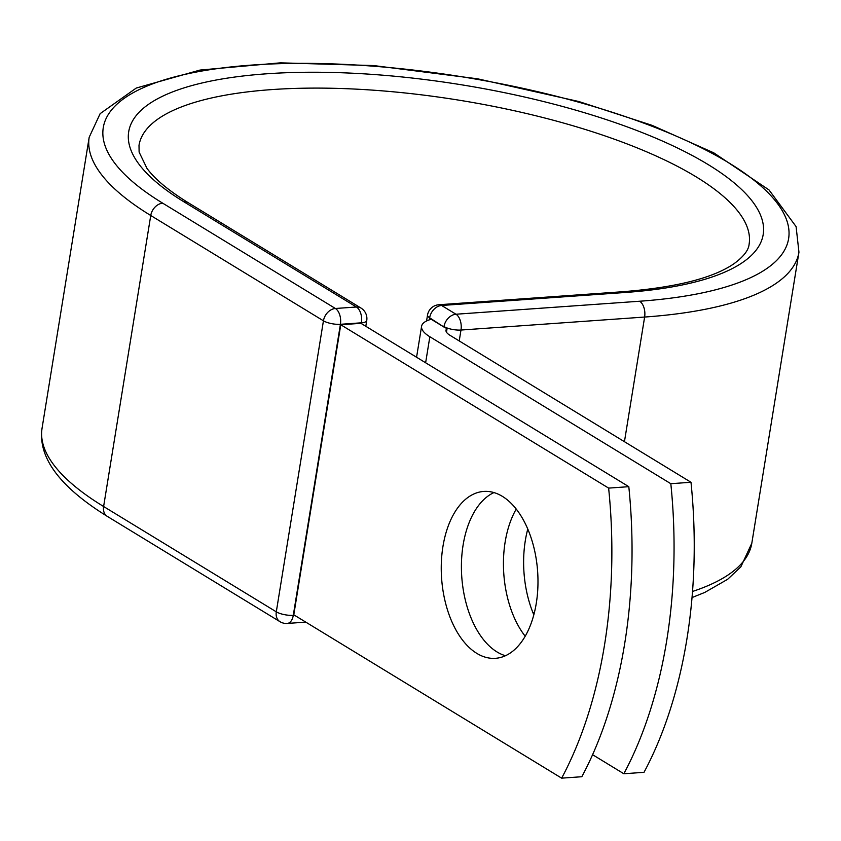 <?xml version="1.0" encoding="UTF-8"?>
<svg xmlns="http://www.w3.org/2000/svg" width="841" height="841" viewBox="0 0 841 841"><rect width="100%" height="100%" fill="white"/><g stroke="black" fill="none" stroke-linecap="round" stroke-linejoin="round"><path stroke-width="1.26" d="M442.955 546.419A83.648 48.126 -94 0 0 495.517 658.314A83.648 48.126 -94 0 0 536.274 603.333A83.648 48.126 -94 0 0 483.712 491.438A83.648 48.126 -94 0 0 442.955 546.419M493.93 492.584A83.648 48.126 -94 0 0 463.118 544.989A83.648 48.126 -94 0 0 505.473 655.738M533.835 614.834A83.648 48.126 86 0 1 525.32 540.595A83.648 48.126 86 0 1 527.759 529.094M525.205 636.238A83.648 48.126 86 0 1 505.147 542.014A83.648 48.126 86 0 1 516.216 509.11M670.824 483.701L690.997 482.271L450.019 335.328A23.485 7.275 -170.8 0 1 445.993 330.208A23.485 7.275 -170.8 0 1 447.076 328.495A12.363 3.827 -170.8 0 1 443.932 327.033L431.233 319.286A48.21 14.938 -170.8 0 0 421.593 326.255A48.21 14.938 -170.8 0 0 429.846 336.747L670.824 483.701A360.537 207.422 -94 0 1 623.843 773.752L592.6 754.703M690.997 482.271A360.537 207.422 86 0 1 644.017 772.322L623.843 773.752M446.476 332.184L447.076 328.495M431.233 319.286L429.846 318.445L429.635 319.759M561.651 778.156L293.782 614.803L340.763 324.752L360.936 323.322L628.805 486.676A360.537 207.422 86 0 1 581.825 776.727L561.651 778.156A360.537 207.422 86 0 0 608.632 488.106L628.805 486.676M340.763 324.752L608.632 488.106M429.846 336.747L425.63 362.776M443.932 327.033L429.635 317.793L429.299 319.874M534.424 612.521L532.921 612.626M624.442 441.683L644.627 317.046L460.984 330.04L459.228 340.931M107.27 516.353L279.948 621.667A12.363 9.356 -58.6 0 1 276.3 611.827L103.611 506.513A359.506 111.369 -170.8 0 1 42.05 428.279C37.898 457.462 59.637 486.823 107.27 516.353A12.363 9.356 -58.6 0 1 103.611 506.513L150.749 215.496A359.506 111.369 -170.8 0 1 89.188 137.262L100.153 113.64L136.295 88.032L199.969 70.076L280.253 62.844L373.583 65.556L477.593 78.802L578.766 101.509L652.122 125.362L713.746 152.82L769 189.919L796.091 226.597L798.95 252.216A359.506 111.369 -170.8 0 1 644.627 317.046A12.363 7.117 -94 0 0 639.612 301.236L455.969 314.229A12.363 7.117 86 0 1 460.984 330.04A12.363 3.827 9.2 0 1 444.006 326.55A12.363 9.356 121.4 0 1 455.969 314.229L441.609 305.472A12.363 9.356 121.4 0 0 429.635 317.793A12.363 3.827 9.2 0 1 427.522 315.102L426.566 320.978M438.855 304.747A12.363 7.117 86 0 1 441.609 305.472L625.241 292.479A12.363 7.117 -94 0 0 622.487 291.743L438.855 304.747A12.363 12.363 0 0 0 427.522 315.102M798.95 252.216L751.812 543.233A359.506 111.369 -170.8 0 1 692.532 591.454M361.315 323.554L361.43 322.807L340.416 324.3L293.288 615.318A12.363 3.827 9.2 0 1 276.3 611.827L323.438 320.81L150.749 215.496A12.363 9.356 -58.6 0 1 162.712 203.186A347.144 107.543 -170.8 0 1 252.279 65.041A347.144 107.543 -170.8 0 1 729.179 163.091A347.144 107.543 -170.8 0 1 639.612 301.236M625.241 292.479A321.388 99.564 -170.8 0 0 708.164 164.584A321.388 99.564 -170.8 0 0 266.65 73.798A321.388 99.564 -170.8 0 0 183.727 201.693A12.363 9.356 -58.6 0 1 188.279 202.744C168.715 190.655 154.944 179.207 146.986 168.4L139.112 152.095L139.007 145.335A309.036 95.727 -170.8 0 1 459.375 100.237A309.036 95.727 -170.8 0 1 749.121 244.142C748.648 250.082 743.686 256.547 734.225 263.548C713.357 278.066 676.111 287.464 622.487 291.743M162.712 203.186L335.401 308.489A12.363 7.117 -94 0 1 340.416 324.3A12.363 3.827 9.2 0 1 323.438 320.81A12.363 9.356 -58.6 0 1 335.401 308.489L356.416 307.007A12.363 9.356 -58.6 0 1 360.968 308.048L188.279 202.744M183.727 201.693L356.416 307.007A12.363 7.117 -94 0 1 361.43 322.807A12.363 3.827 9.2 0 0 366.739 320.579L365.814 326.297M305.798 622.13L287.265 623.444A12.363 7.117 -94 0 0 293.288 615.318L294.487 615.234M421.593 326.255L416.568 357.257M751.812 543.233L740.847 566.855L727.665 579.291L704.705 592.463L692.038 597.562M89.188 137.262L42.05 428.279M279.948 621.667A12.363 12.363 0 0 0 287.265 623.444M366.739 320.579A12.363 12.363 0 0 0 360.968 308.048"/></g></svg>
